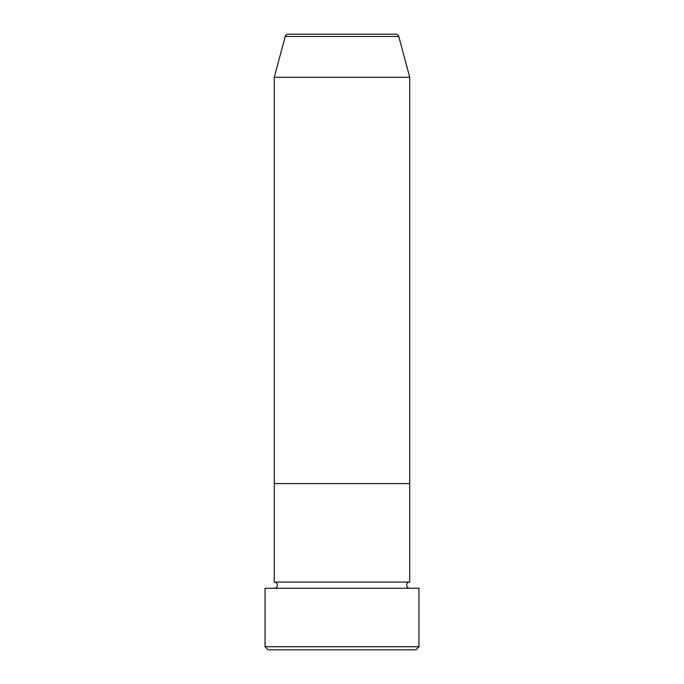 <?xml version="1.0" encoding="UTF-8"?>
<svg xmlns="http://www.w3.org/2000/svg" width="684" height="684" viewBox="0 0 684 684"><rect width="100%" height="100%" fill="white"/><g stroke="black" fill="none" stroke-linecap="round" stroke-linejoin="round"><path stroke-width="1.03" d="M415.872 649.8L268.128 649.8L265.05 646.722L418.95 646.722L415.872 649.8M398.781 36.483L285.219 36.483A3.078 3.078 0 0 1 288.195 34.2L395.805 34.2A3.078 3.078 0 0 1 398.781 36.483L409.716 77.292L409.716 483.588L274.284 483.588L274.284 582.084A3.078 3.078 0 0 1 277.362 585.162A3.078 3.078 0 0 1 274.284 588.24M285.219 36.483L274.284 77.292L274.284 483.588L409.716 483.588L409.716 582.084A3.078 3.078 0 0 0 406.638 585.162A3.078 3.078 0 0 0 409.716 588.24M409.716 582.084L274.284 582.084M418.95 646.722L418.95 588.24L265.05 588.24L265.05 646.722M409.716 77.292L274.284 77.292"/></g></svg>
